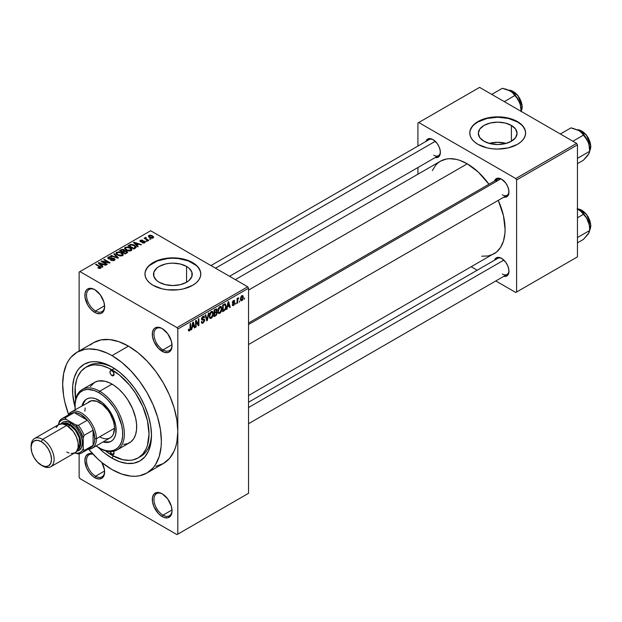 <?xml version="1.0" encoding="UTF-8"?>
<svg xmlns="http://www.w3.org/2000/svg" width="622" height="622" viewBox="0 0 622 622"><rect width="100%" height="100%" fill="white"/><g stroke="black" fill="none" stroke-linecap="round" stroke-linejoin="round"><path stroke-width="0.93" d="M162.599 328.82A12.79 7.386 -120 0 0 153.961 334.496A12.79 7.386 -120 0 0 163.003 349.929L162.179 351.352A13.956 8.055 60 0 1 152.312 334.263A13.956 8.055 60 0 1 162.179 328.564L158.4 327.25L155.205 327.872L153.976 328.89L152.499 332.148L152.499 336.595L153.976 341.556L158.4 348.304L164.107 352.246L167.66 352.596L169.161 352.044L171.299 349.58L172.045 345.653L171.299 340.864L167.66 333.649L162.179 328.564A13.956 8.055 60 0 1 172.045 345.653A13.956 8.055 60 0 1 162.179 351.352L163.003 349.929A12.79 7.386 60 0 1 154.645 338.656A12.79 7.386 60 0 1 156.604 328.408A12.79 7.386 60 0 1 162.599 328.82M162.599 494.039A12.79 7.386 -120 0 0 153.961 499.715A12.79 7.386 -120 0 0 163.003 515.148L162.179 516.579A13.956 8.055 60 0 1 152.312 499.482A13.956 8.055 60 0 1 162.179 493.782L160.251 492.896L156.697 492.538L153.976 494.117L152.499 497.367L152.499 501.814L153.976 506.774L158.4 513.531L162.179 516.579L164.107 517.465L167.66 517.823L170.381 516.252L171.299 514.806L172.045 510.88L171.299 506.083L167.66 498.875L162.179 493.782A13.956 8.055 60 0 1 162.179 493.79A13.956 8.055 60 0 1 172.045 510.88A13.956 8.055 60 0 1 162.179 516.579L163.003 515.148A12.79 7.386 60 0 1 154.645 503.882A12.79 7.386 60 0 1 156.604 493.627A12.79 7.386 60 0 1 162.599 494.039M104.605 471.453A12.79 7.386 60 0 1 101.969 476.856A12.79 7.386 60 0 1 95.57 476.219L104.582 471.017L95.57 476.219A12.79 7.386 60 0 1 87.212 464.945A12.79 7.386 60 0 1 89.171 454.698A12.79 7.386 60 0 1 93.106 454.301A12.79 7.386 -120 0 0 86.614 462.037A12.79 7.386 -120 0 0 95.57 476.219L94.746 477.642A13.956 8.055 60 0 1 84.934 461.734A13.956 8.055 60 0 1 92.764 453.943M95.166 289.883A12.79 7.386 -120 0 0 86.528 295.567A12.79 7.386 -120 0 0 95.57 311L94.746 312.423A13.956 8.055 60 0 1 84.88 295.333A13.956 8.055 60 0 1 94.746 289.634L90.975 288.32L87.772 288.942L86.544 289.961L85.066 293.219L85.066 297.666L87.772 305.06L90.975 309.375L94.746 312.423L96.674 313.317L100.228 313.667L101.728 313.115L103.866 310.65L104.613 306.724L103.866 301.934L100.228 294.719L94.746 289.634A13.956 8.055 60 0 1 104.613 306.724A13.956 8.055 60 0 1 94.746 312.423L95.57 311A12.79 7.386 60 0 1 87.212 299.726A12.79 7.386 60 0 1 89.171 289.479A12.79 7.386 60 0 1 95.166 289.883M506.145 143.402A19.375 11.188 0 0 0 489.234 143.402L497.693 142.282L506.145 143.402M511.393 125.434L511.393 141.248L505.103 143.674L497.693 144.529L490.276 143.674L483.994 141.248A19.375 11.188 180 0 1 478.318 133.341A19.375 11.188 180 0 1 490.276 123.008A19.375 11.188 180 0 1 511.393 125.434L515.591 129.057L517.069 133.341L515.591 137.618L511.393 141.248L511.393 125.434A19.375 11.188 180 0 1 517.069 133.341A19.375 11.188 180 0 1 505.103 143.674A19.375 11.188 180 0 1 483.994 141.248L479.787 137.618L478.318 133.341L479.787 129.057L483.994 125.434L490.276 123.008L497.693 122.153L505.103 123.008L511.393 125.434M525.598 133.155A27.912 16.118 0 0 0 517.426 121.943L517.426 121.57A27.912 16.118 180 0 1 525.598 132.96A27.912 16.118 180 0 1 508.368 147.849A27.912 16.118 180 0 1 477.953 144.358L487.01 147.849L492.243 148.767L497.693 149.078L508.368 147.849L517.426 144.358L520.894 141.917L523.475 139.126L525.061 136.101L525.598 132.96L525.061 129.819L523.475 126.795L520.894 124.011L517.426 121.57L508.368 118.071L497.693 116.85L487.01 118.071L477.953 121.57L474.485 124.011L471.904 126.795L470.318 129.819L469.781 132.96L470.318 136.101L471.904 139.126L474.485 141.917L477.953 144.358A27.912 16.118 180 0 1 469.781 132.96A27.912 16.118 180 0 1 487.01 118.071A27.912 16.118 180 0 1 517.426 121.57L517.426 121.943A27.912 16.118 0 0 0 487.158 118.421A27.912 16.118 0 0 0 469.781 133.155M159.17 282.256A19.375 11.188 180 0 1 153.494 274.349A19.375 11.188 180 0 1 165.452 264.008A19.375 11.188 180 0 1 186.569 266.434L186.569 282.256L180.287 284.682L172.869 285.529L165.452 284.682L159.17 282.256L156.76 280.561L153.867 276.526L153.867 272.164L156.76 268.129L159.17 266.434L165.452 264.008L169.091 263.378L172.869 263.16L180.287 264.008L186.569 266.434L188.979 268.129L191.871 272.164L191.871 276.526L188.979 280.561L186.569 282.256L186.569 266.434A19.375 11.188 180 0 1 192.245 274.349A19.375 11.188 180 0 1 180.287 284.682A19.375 11.188 180 0 1 159.17 282.256M200.782 274.154A27.912 16.118 0 0 0 192.602 262.95L192.602 262.57A27.912 16.118 180 0 1 200.782 273.968A27.912 16.118 180 0 1 183.552 288.857A27.912 16.118 180 0 1 153.136 285.358L162.186 288.857L167.427 289.774L178.312 289.774L183.552 288.857L192.602 285.358L196.078 282.917L198.659 280.133L200.245 277.109L200.782 273.968L200.245 270.819L198.659 267.802L196.078 265.011L192.602 262.57L183.552 259.079L172.869 257.85L162.186 259.079L153.136 262.57L149.661 265.011L147.08 267.802L145.494 270.819L144.957 273.968L145.494 277.109L147.08 280.133L149.661 282.917L153.136 285.358A27.912 16.118 180 0 1 144.957 273.968A27.912 16.118 180 0 1 162.186 259.079A27.912 16.118 180 0 1 192.602 262.57L192.602 262.95A27.912 16.118 0 0 0 162.342 259.421A27.912 16.118 0 0 0 144.957 274.154M248.528 323.043L497.724 179.167A9.307 5.373 60 0 1 501.977 179.416A9.307 5.373 -120 0 0 496.006 181.647M494.506 181.025A10.465 6.041 60 0 1 501.557 179.159L497.444 178.219L495.4 179.4L494.506 181.025M425.922 141.435A10.465 6.041 60 0 1 432.974 139.561L428.861 138.628L426.816 139.802L425.922 141.435M494.506 260.221A10.465 6.041 60 0 1 501.557 258.348L497.444 257.415L495.4 258.596L494.506 260.221M104.582 305.791L95.57 311L104.582 305.791M172.014 509.947L163.003 515.148L172.014 509.947M172.014 344.728L163.003 349.929L172.014 344.728M75.643 399.448A52.334 30.214 60 0 1 85.852 367.275L88.316 365.853A52.334 30.214 60 0 1 113.274 367.765A52.334 30.214 -120 0 0 87.111 366.615M112.014 367.019L119.719 372.345L127.121 379.21L133.948 387.366L139.927 396.486L144.84 406.228L148.487 416.211L150.734 426.062L151.488 435.392L150.734 443.844L148.487 451.098L144.84 456.867L139.927 460.941L133.948 463.157L127.121 463.429L119.719 461.749L112.014 458.181A55.824 32.227 60 0 1 98.26 447.381L104.317 452.855L112.014 458.181L113.258 456.027L112.014 458.181A55.824 32.227 60 0 0 151.488 435.392A55.824 32.227 60 0 0 112.014 367.019L112.014 367.019A55.824 32.227 60 0 0 75.021 407.122L72.735 394.387L72.735 385.453L74.243 377.562L77.206 371.015L79.196 368.333L84.11 364.259L90.089 362.043L93.409 361.662L96.915 361.771L104.317 363.45L112.014 367.019M155.873 466.306L163.353 463.53A69.781 40.282 -120 0 0 177.806 431.59A69.781 40.282 -120 0 0 128.466 346.135L112.014 355.628A69.781 40.282 60 0 1 157.599 417.113A69.781 40.282 60 0 1 146.909 473.031A69.781 40.282 60 0 1 112.014 469.571A69.781 40.282 60 0 1 88.635 449.263L97.693 458.849L102.389 462.923L112.014 469.571L121.64 474.034L130.9 476.141L135.277 476.273L139.429 475.799L146.909 473.031L153.043 467.938L155.531 464.58L159.232 456.4L161.121 446.534L161.355 441.084L160.406 429.421L157.599 417.113L153.043 404.634L146.909 392.459L139.429 381.053L130.9 370.868L121.64 362.276L112.014 355.628L128.466 346.135L118.841 341.672L109.581 339.565L101.052 339.907L93.572 342.675L90.322 344.938M235.326 279.636L440.516 161.168A53.492 30.882 -120 0 1 467.262 163.819L478.248 172.045L488.954 184.236A53.492 30.882 -120 0 0 467.262 163.819L248.528 290.109L467.262 163.819L459.883 160.398L456.284 159.364L449.434 158.68L446.246 159.045L440.516 161.168L438.02 162.91L435.812 165.071L432.313 170.607M481.739 256.21L488.278 255.953L494.008 253.83A53.492 30.882 -120 0 0 498.253 200.346L503.462 215.717L505.087 229.339L504.908 233.514L503.462 241.079L500.624 247.354L496.504 252.089L248.528 395.561M248.528 402.24L497.724 258.363A9.307 5.373 60 0 1 501.977 258.604M210.936 265.555L429.141 139.577A9.307 5.373 60 0 1 433.394 139.818M146.909 473.031L163.353 463.53L169.487 458.445L174.051 451.222L175.676 446.899L176.858 442.156L177.806 431.59L177.806 534.142L248.528 493.308L248.528 288.211L177.806 329.038L177.806 534.142L248.528 493.308L176.982 534.617L79.943 478.598L79.126 477.167L79.126 453.835L79.126 477.167L79.943 478.598L176.982 534.617L248.528 493.308L248.528 288.211L247.704 286.789L176.982 327.615L79.943 271.596L150.664 230.762L247.704 286.789L248.528 288.211L177.806 329.038L177.806 431.59L176.858 419.928L174.051 407.62L169.487 395.141L163.353 382.958L155.873 371.559L147.344 361.366L138.092 352.783L128.466 346.135A69.781 40.282 -120 0 0 93.572 342.675L77.128 352.169A69.781 40.282 60 0 1 112.014 355.628L107.178 353.109L97.693 349.813L88.759 348.926L84.608 349.401L77.128 352.169L70.994 357.261L68.506 360.62L66.43 364.476L63.623 373.55L62.674 384.116L63.623 395.779L64.805 401.882L68.568 414.516A69.781 40.282 60 0 1 77.128 352.169M239.703 300.9L239.182 302.152L239.703 300.9M237.612 300.55L237.612 303.054L237.083 303.357L237.083 298.521L237.612 298.226L237.612 298.995L238.731 297.751L237.612 300.55L238.731 297.751L237.612 298.995L237.612 298.226L237.083 298.521L237.083 303.357L237.612 303.054L237.083 302.751L237.612 303.054L237.612 300.55L237.083 300.247L237.612 300.55M236.111 302.968L235.59 304.22L236.111 302.968M234.766 303.225L234.012 305.114L232.581 305.596L232.224 304.694L232.752 304.306L233.382 304.881L234.237 303.808L234.082 303.272L232.395 303.085L233.017 300.869L234.494 300.527L234.696 301.203L234.167 301.592L233.499 301.196L232.822 302.175L234.463 302.37L234.766 303.225L234.463 302.37L232.822 302.175L233.499 301.196L234.167 301.592L234.696 301.203L234.354 300.395L233.483 300.519L232.301 302.58L234.245 303.645L233.538 304.803L232.752 304.306L232.224 304.694L232.651 305.643L233.507 305.511L232.239 304.78L233.507 305.511L234.766 303.225L233.421 302.447L234.766 303.225M227.473 306.926L227.022 309.173L226.47 309.484L228.064 301.919L228.616 301.608L230.28 307.284L229.736 307.602L229.285 305.876L227.473 306.926L229.285 305.876L229.736 307.602L230.28 307.284L228.616 301.608L228.064 301.919L226.47 309.484L227.022 309.173L226.587 308.924L227.022 309.173L227.473 306.926L227.061 306.685L227.473 306.926M218.392 313.2L219.893 313.371L217.972 312.267L219.893 313.371L218.672 313.457L217.988 312.33L218.415 308.38L219.768 306.63L221.238 306.545L221.906 308.52L221.463 311.319L219.893 313.371L221.393 311.49L221.914 308.807L221.09 306.444L219.893 306.553L217.871 311.218L218.711 313.48M209.793 318.161L211.293 318.332L209.381 317.228L211.293 318.332L210.073 318.417L209.396 317.298L209.816 313.34L211.169 311.591L212.638 311.505L213.307 313.48L212.864 316.279L211.293 318.332L212.794 316.458L213.315 313.768L212.499 311.404L211.301 311.513L209.28 316.178L210.112 318.448M189.5 330.142L188.87 329.124L188.342 329.512L188.653 330.935L189.477 330.935L188.404 330.313L189.477 330.935L188.653 330.935L188.342 329.512L188.87 329.124L189.228 330.212L189.982 329.559L190.138 323.813L190.659 323.518L190.48 329.59L189.477 330.935L190.659 328.027L190.659 323.518L190.138 323.813L190.068 329.318L189.5 330.142L188.349 329.722M192.182 327.296L191.731 329.543L191.187 329.862L192.781 322.297L193.325 321.978L194.997 327.662L194.453 327.973L193.994 326.255L192.182 327.296L193.994 326.255L194.453 327.973L194.997 327.662L193.325 321.978L192.781 322.297L191.187 329.862L191.731 329.543L191.304 329.295L191.731 329.543L192.182 327.296L191.778 327.055L192.182 327.296M196.117 321.691L196.117 327.009L195.596 327.312L195.596 320.664L196.155 320.346L198.364 324.396L198.364 319.07L198.885 318.767L198.885 325.415L198.325 325.741L196.117 321.691L198.325 325.741L198.885 325.415L198.885 318.767L198.364 319.07L198.364 324.396L196.155 320.346L195.596 320.664L195.596 327.312L196.117 327.009L195.596 326.705L196.117 327.009L196.117 321.691L195.596 321.387L196.117 321.691M203.005 317.08L204.047 317.772L204.568 317.383L202.85 316.396L204.568 317.383L204.078 316.163L202.99 316.31L201.505 318.993L201.917 320.019L202.889 320.019L201.512 319.218L204.195 320.524L203.13 322.274L202.251 322.375L201.878 321.442L201.349 321.831L201.901 323.23L203.083 323.075L204.716 320.206L203.06 319.249L204.716 320.206L204.607 321.014L202.904 323.176L202.057 323.3L201.458 322.608L201.878 321.442L202.212 322.344L202.873 322.39L204.156 320.89L203.954 319.926L202.096 320.089L201.59 319.591L201.715 317.85L202.686 316.512L203.915 316.093L204.568 317.383L204.047 317.772L203.775 316.995L202.912 317.134L202.111 319.187L204.273 319.148L204.716 320.206L203.923 319.086L202.189 319.296L203.005 317.08L203.728 316.963L202.803 316.427M208.93 312.967L207.282 320.563L206.768 320.859L205.221 315.113L205.765 314.794L206.994 319.957L208.378 313.286L208.93 312.967L208.378 313.286L206.994 319.957L205.765 314.794L205.221 315.113L206.768 320.859L207.282 320.563L206.582 320.159L207.282 320.563L208.93 312.967M217.272 312.843L216.495 315.082L214.061 316.652L214.061 310.005L216.744 308.901L217.117 310.114L216.557 311.63L217.272 312.843L216.557 311.63L217.125 309.904L216.697 308.877L214.061 310.005L214.061 316.652L215.678 315.719L215.01 315.331L215.678 315.719L217.272 312.843L215.601 311.879L217.272 312.843M226.175 306.304L225.358 309.709L222.66 311.692L222.66 305.044L225.296 303.863L226.175 306.304L224.954 303.839L222.66 305.044L222.66 311.692L224.192 310.806L223.516 310.417L224.192 310.806L226.175 306.304L225.623 305.985L226.175 306.304M243.365 297.269L242.611 300.014L240.947 300.698L240.465 298.568L241.219 296.29L242.86 295.613L243.365 297.269L242.798 295.574L241.911 295.652L240.45 299.003L241.025 300.745L241.911 300.659L240.52 299.858L241.911 300.659L243.365 297.269L242.79 296.935L243.365 297.269M244.64 298.047L244.112 299.299L244.64 298.047M79.126 272.071L79.126 351.018L79.126 272.071L79.943 271.596L176.982 327.615L177.806 329.038L176.982 327.615L247.704 286.789L150.664 230.762L79.126 272.071M150.889 239.182L149.544 239.003L150.889 239.182M147.305 241.25L145.96 241.079L147.305 241.25M138.208 246.499L136.941 245.247L138.753 244.205L140.922 244.936L141.474 244.617L134.049 242.261L133.497 242.572L137.656 246.817L138.208 246.499L136.941 245.247L138.753 244.205L140.922 244.936L141.474 244.617L134.049 242.261L133.497 242.572L137.656 246.817L138.208 246.499M128.746 251.008L131.545 250.371L131.825 249.469L131.188 248.473L127.875 246.926L124.828 247.579L124.61 248.59L125.333 249.531L128.746 251.008L131.156 250.658L131.771 249.29L130.223 247.789L125.255 247.245L124.555 248.232L126.258 250.161L128.746 251.008M120.155 255.969L122.954 255.331L123.179 254.25L122.379 253.255L118.888 251.84L116.228 252.54L116.011 253.551L116.734 254.491L120.155 255.969L122.557 255.626L123.179 254.25L121.632 252.757L116.656 252.213L115.956 253.193L117.659 255.129L120.155 255.969M113.795 258.768L113.725 260.634L113.725 259.949L111.12 259.895L111.12 260.462L111.12 259.895L110.669 260.245L114.347 260.361L115.031 259.677L114.611 258.659L112.73 258.06L109.145 258.573L108.57 258.021L109.037 257.384L111.641 257.088L110.016 256.622L108.205 257.096L107.769 258.146L109.876 259.172L113.678 258.698L114.23 259.366L113.725 259.949L110.669 260.245L113.499 260.696L115.07 259.452L114.308 258.457L108.982 258.488L109.037 257.384L111.641 257.088L108.345 257.01L107.699 257.842L108.438 258.775L113.795 258.768L114.23 260.424M102.925 266.877L101.658 265.617L103.462 264.575L105.639 265.306L106.183 264.988L98.758 262.632L98.206 262.95L102.373 267.188L102.925 266.877L101.658 265.617L103.462 264.575L105.639 265.306L106.183 264.988L98.758 262.632L98.206 262.95L102.373 267.188L102.925 266.877M100.741 268.222L100.002 266.426L100.002 267.056L100.002 266.426L96.091 264.171L96.091 264.77L96.091 264.171L95.57 264.474L100.22 267.242L100.088 268.447L100.088 267.818L98.26 267.491L98.26 268.074L98.26 267.491L97.817 267.841L100.476 268.346L101.075 267.258L96.091 264.171L95.57 264.474L100.274 267.312L99.878 267.903L98.26 267.491L97.996 267.942L99.512 268.455L101.199 267.615M107.311 264.342L102.7 261.683L109.511 263.067L110.071 262.748L104.317 259.421L103.796 259.724L108.407 262.391L101.588 260.999L101.028 261.318L106.782 264.645L107.311 264.342L102.7 261.683L109.511 263.067L110.071 262.748L104.317 259.421L103.796 259.724L108.407 262.391L101.588 260.999L101.028 261.318L106.782 264.645L107.311 264.342M118.475 257.897L114.362 253.62L113.81 253.939L117.511 257.671L111.198 255.448L110.654 255.766L117.962 258.192L118.475 257.897L114.362 253.62L113.81 253.939L117.511 257.671L111.198 255.448L110.654 255.766L117.962 258.192L118.475 257.897M124.649 250.752L124.003 249.725L124.003 251.591L124.003 249.725L121.119 249.717L121.119 250.495L121.119 249.717L119.494 250.658L125.247 253.986L127.541 252.493L126.771 251.148L124.649 250.752L124.167 249.826L122.557 249.336L119.494 250.658L125.247 253.986L127.634 252.19L126.771 251.148L124.672 250.58M135.378 248.131L136.117 247.447L136.016 246.654L133.085 244.671L130.62 244.399L128.093 245.698L133.847 249.018L136.179 247.183L134.453 245.309L130.488 244.43L128.093 245.698L133.847 249.018L135.378 248.131M144.77 242.798L145.26 241.826L144.141 241.048L140.759 241.25L142.547 240.185L140.953 240.084L139.903 240.807L141 241.911L144.257 241.655L144.117 242.479L142.143 242.759L143.962 243.085L145.323 242.098L144.677 241.289L140.86 241.328L141.023 240.644L142.819 240.302L140.409 240.31L139.872 240.971L140.424 241.678L143.744 241.507L144.257 241.655L144.203 242.432L142.143 242.759L144.77 242.798M148.798 240.387L145.867 238.584L146.333 237.837L145.882 237.41L145.05 237.651L145.276 238.358L144.086 238.273L148.277 240.691L148.798 240.387L145.867 238.584L145.882 237.41L145.159 237.565L145.276 238.358L144.086 238.273L148.277 240.691L148.798 240.387M153.167 237.946L153.587 236.827L151.644 235.45L149.715 235.17L148.347 235.963L149.366 237.433L152.017 238.242L153.696 237.215L152.421 235.831L148.837 235.443L148.316 236.173L149.544 237.542L153.167 237.946M151.473 433.931A52.334 30.214 60 0 1 140.65 456.494A52.334 30.214 60 0 1 139.39 457.162A52.334 30.214 -120 0 0 151.473 433.931M417.922 122.993L417.922 146.053L417.922 122.993L479.601 87.383L576.633 143.402L515.778 178.537L418.746 122.518L515.778 178.537L516.602 179.96L516.602 292.013L577.457 256.878L577.457 144.833L516.602 179.96L516.602 292.013L515.778 292.488L495.812 280.957L515.778 292.488L577.457 256.878L515.778 292.488L577.457 256.878L577.457 144.833L576.633 143.402L577.457 144.833L516.602 179.96L515.778 178.537L576.633 143.402L479.601 87.383L417.922 122.993M417.922 167.536L417.922 174.214L417.922 167.536M477.206 270.212L471.422 266.869L477.206 270.212M503.812 276.339L505.67 276.37L507.707 275.196L508.812 272.755L508.812 269.419L507.707 265.703L505.67 262.165L501.557 258.348A10.465 6.041 60 0 1 508.959 271.169A10.465 6.041 60 0 1 503.812 276.339M435.229 157.545L437.087 157.584L439.124 156.41L440.228 153.961L440.228 150.633L439.124 146.909L437.087 143.371L432.974 139.561A10.465 6.041 60 0 1 440.376 152.382A10.465 6.041 60 0 1 435.229 157.545M503.812 197.143L505.67 197.182L507.707 196L508.812 193.559L508.812 190.223L507.707 186.507L505.67 182.969L501.557 179.159A10.465 6.041 60 0 1 508.959 191.973A10.465 6.041 60 0 1 503.812 197.143M508.944 191.475A9.307 5.373 60 0 1 507.031 195.285A9.307 5.373 60 0 1 502.374 194.826A9.307 5.373 -120 0 0 508.944 191.483M440.36 151.885A9.307 5.373 60 0 1 438.448 155.687A9.307 5.373 60 0 1 433.798 155.228A9.307 5.373 -120 0 0 440.36 151.885M508.944 270.671A9.307 5.373 60 0 1 507.031 274.473A9.307 5.373 60 0 1 502.374 274.014A9.307 5.373 -120 0 0 508.944 270.671M92.826 453.967L90.975 453.539L87.772 454.161L85.634 456.626L84.88 460.552L86.544 467.845L89.265 472.557L92.826 476.312L94.746 477.642L98.525 478.956L101.728 478.334L103.866 475.877L104.426 474.057L104.426 469.618L101.728 462.224M172.037 345.163A12.79 7.386 60 0 1 169.402 350.567A12.79 7.386 60 0 1 163.003 349.929A12.79 7.386 -120 0 0 172.037 345.163M172.037 510.39A12.79 7.386 60 0 1 169.402 515.786A12.79 7.386 60 0 1 163.003 515.148A12.79 7.386 -120 0 0 172.037 510.39M104.605 306.234A12.79 7.386 60 0 1 101.969 311.63A12.79 7.386 60 0 1 95.57 311A12.79 7.386 -120 0 0 104.605 306.234M200.245 271.2L198.659 268.183M196.078 265.392L188.373 260.945L178.312 258.542L172.869 258.231L167.427 258.542L157.366 260.945L149.661 265.392M147.08 268.183L145.494 271.2M525.061 130.2L523.475 127.176M520.894 124.384L517.426 121.943L508.368 118.452L497.693 117.224L487.01 118.452L477.953 121.943L474.485 124.384M471.904 127.176L470.318 130.2M100.22 267.242L100.088 267.818M98.758 263.51L98.758 262.632L98.758 263.51M101.658 266.457L101.658 265.617L101.658 266.457M101.161 265.127L99.971 263.883L99.971 264.747L99.971 263.883L99.123 263.114L99.123 263.876L99.123 263.114L102.614 264.288L102.614 265.065L102.614 264.288L101.161 265.127L101.161 265.952L101.161 265.127L99.123 263.114L102.614 264.288L101.161 265.127M101.588 261.644L101.588 260.999L101.588 261.644M108.407 262.842L108.407 262.391L108.407 262.842M104.317 260.027L104.317 259.421L104.317 260.027M102.7 262.29L102.7 261.683L102.7 262.29M108.345 258.729L108.345 257.01L108.345 258.729M108.982 258.488L109.037 257.384M109.729 259.164L109.729 258.729L109.729 259.164M110.941 259.024L110.941 258.48L110.941 259.024M112.147 258.674L112.147 258.122L112.147 258.674M114.308 260.385L114.308 258.457L114.308 260.385M111.198 255.945L111.198 255.448L111.198 255.945M116.4 257.671L116.4 257.267L116.4 257.671M114.362 254.499L114.362 253.62L114.362 254.499M116.656 254.429L116.656 252.213L116.656 254.429M121.632 253.395L121.632 252.757L121.632 253.395M123.179 255.012L123.179 254.25L123.179 255.012M123.249 254.647L123.179 254.25M118.196 254.833L116.804 253.341L117.333 252.594L119.564 252.423L121.088 253.045L122.394 254.499L121.881 255.899L121.881 255.238L118.196 254.833L118.196 255.401L116.804 253.317L118.102 252.345L120.746 252.866L122.386 254.382L120.971 255.51L118.196 254.833M126.771 253.1L126.771 251.148L126.771 253.1L126.764 252.05L126.212 253.426L126.212 252.649L125.1 253.294L123.078 252.128L123.078 252.734L123.078 252.128L124.112 251.529L126.258 251.459L126.678 252.299L125.1 253.294L125.1 253.9L125.1 253.294L123.078 252.128L125.154 251.179L126.515 251.63L126.678 252.299M122.41 251.739L120.691 250.744L120.691 251.35L121.601 250.223L123.576 250.083L123.887 251.661L123.887 250.822L123.389 251.949L123.389 251.171L122.41 252.345L122.41 251.739L120.691 250.744L122.402 249.857L123.576 250.083L123.887 250.822L122.41 251.739M123.576 250.083L123.887 250.822M125.255 249.461L125.255 247.245L125.255 249.461M130.223 248.435L130.223 247.789L130.223 248.435M131.771 250.044L131.771 249.29L131.771 250.044M131.848 249.686L131.771 249.29M126.795 249.865L125.403 248.38L125.932 247.634L128.163 247.463L129.687 248.085L130.993 249.531L130.48 250.938L130.48 250.269L126.795 249.865L126.795 250.441L125.403 248.349L126.701 247.377L129.345 247.898L130.985 249.414L129.57 250.549L126.795 249.865M129.555 245.628L129.555 244.85L129.555 245.628M130.488 245.099L130.488 244.43L130.488 245.099M134.453 245.947L134.453 245.309L134.453 245.947M135.114 246.537L134.64 248.559L134.64 247.781L133.699 248.326L129.283 245.783L131.475 244.843L134.585 246.048L135.114 246.537L133.699 248.932L133.699 248.326L129.283 245.783L129.283 246.39L129.283 245.783L131.071 244.881L133.917 245.604L135.114 246.537L135.324 248.162M134.049 243.14L134.049 242.261L134.049 243.14M136.941 246.087L136.941 245.247L136.941 246.087M136.443 244.757L135.254 243.505L135.254 244.368L135.254 243.505L134.406 242.743L134.406 243.505L134.406 242.743L137.897 243.917L137.897 244.695L137.897 243.917L136.443 244.757L136.443 245.581L136.443 244.757L134.406 242.743L137.897 243.917L136.443 244.757M142.594 242.938L142.594 242.417L142.594 242.938M144.203 243.031L144.203 242.432L144.203 243.031M144.257 241.655L144.203 242.432M140.409 241.67L140.409 240.31L140.409 241.67M140.86 241.328L141.023 240.644M141.373 241.966L141.373 241.429L141.373 241.966M142.213 241.88L142.213 241.227L142.213 241.88M144.677 242.852L144.677 241.289L144.677 242.852M146.481 241.383L146.481 240.776L146.481 241.383M144.615 238.576L144.615 237.969L144.615 238.576M145.276 238.957L145.276 238.358L145.276 238.957M145.159 237.565L145.276 238.358M146.333 237.837L145.882 237.41L145.882 238.016L146.333 237.837M145.867 238.584L145.882 238.016M146.629 239.742L146.629 239.136L146.629 239.742M150.065 239.307L150.065 238.7L150.065 239.307M148.837 237.052L148.837 235.443L148.837 237.052M152.421 236.477L152.421 235.831L152.421 236.477M150.065 237.239L149.42 235.8L151.939 236.158L152.584 237.596L152.584 238.172L152.584 237.596L150.065 237.239L150.065 237.814L149.132 236.267L150.058 235.621L151.939 236.158L152.872 237.223L151.947 237.775L150.065 237.239M149.132 236.22L149.42 235.8M152.872 238.086L152.872 237.184L152.584 237.596M190.138 327.724L190.659 328.027L190.138 327.724M188.653 330.935L189.477 330.935M194.251 327.226L194.997 327.662L194.251 327.226M193.325 325.866L193.994 326.255L193.325 325.866M192.361 326.418L192.851 324.202L192.423 323.953L192.851 324.202L193.092 322.802L192.719 322.585L193.823 325.578L191.957 326.185L193.823 325.578L193.092 322.802L192.361 326.418M197.244 323.751L198.364 324.396L197.244 323.751M197.812 324.793L198.885 325.415L197.812 324.793M203.083 323.075L201.365 322.079L203.083 323.075M202.865 319.304L204.195 320.524M201.551 318.441L202.026 318.713L201.551 318.441M201.505 318.899L202.189 319.296M204.319 319.172L203.923 319.086M206.185 318.674L206.792 319.024L206.185 318.674M206.442 319.63L206.994 319.957L206.442 319.63M212.755 313.449L213.315 313.768L212.755 313.449M212.382 316.217L212.794 316.458L212.382 316.217M209.801 315.89L211.301 312.291L210.726 311.956L212.568 312.672L212.794 314.048L211.293 317.562L210.407 317.632L209.295 315.595L210.454 317.663L212.009 316.886L212.778 314.499L212.234 312.244L210.563 312.983L209.801 315.89M211.146 311.614L212.568 312.672M215.678 309.072L217.125 309.904L215.678 309.072M215.492 309.181L216.37 309.686L214.582 310.479L214.582 312.469L214.582 310.479L214.061 310.176L215.492 309.958L214.823 309.569L216.604 310.316L216.114 311.521L214.582 312.469L214.061 312.166L214.582 312.469L215.982 311.63L216.58 310.619L216.37 309.686L216.604 310.316M214.582 315.572L214.582 313.239L214.061 312.944L215.616 312.648L214.948 312.26L216.751 313.154L216.238 314.538L214.582 315.572L214.061 315.268L214.582 315.572L216.472 314.219L216.448 312.415L214.582 313.239L214.582 315.572M216.479 312.431L216.751 313.154M221.354 308.481L221.914 308.807L221.354 308.481M220.981 311.257L221.393 311.49L220.981 311.257M218.4 310.922L219.9 307.322L219.325 306.996L221.168 307.711L221.385 309.087L219.885 312.594L219.006 312.672L217.894 310.635L219.053 312.695L220.608 311.917L221.378 309.531L220.833 307.284L219.162 308.014L218.4 310.922M219.737 306.646L221.168 307.711M225.428 303.925L224.954 303.839M224.853 304.687L223.181 305.519L223.181 310.611L225.358 308.613L225.592 305.697L224.853 304.687L225.646 306.592L225.436 308.341L224.122 310.067L222.66 310.308L223.181 310.611L223.181 305.519L222.66 305.215L224.107 304.982L223.438 304.593L224.853 304.687L224.068 304.228L225.11 304.749L224.138 304.189M229.541 306.856L230.28 307.284L229.541 306.856M228.608 305.488L229.285 305.876L228.608 305.488M227.644 306.047L228.134 303.831L227.714 303.583L228.134 303.831L228.375 302.432L228.002 302.214L229.106 305.208L227.248 305.814L229.106 305.208L228.375 302.432L227.644 306.047M233.538 304.803L232.752 304.306M232.325 302.253L234.113 303.287L232.325 302.253M232.301 302.58L232.605 303.334L233.592 303.311L232.301 302.564M233.499 300.512L234.696 301.203L233.499 300.512M233.499 301.196L234.167 301.592M232.395 301.927L232.822 302.175L232.395 301.927M237.083 298.692L237.612 298.995L237.083 298.692M237.915 298.14L238.584 298.521L237.915 298.14M237.791 298.42L238.203 298.653L237.791 298.42M237.083 299.151L237.705 299.509L237.083 299.151M241.896 296.352L240.978 298.397L241.67 300.061L242.673 298.855L242.673 296.562L241.896 296.352L242.844 297.619L241.919 299.959L240.473 298.404L240.971 298.692L241.896 296.352L241.398 296.064L242.448 296.313M241.919 299.959L240.465 299.485M101.891 462.519A13.956 8.055 60 0 1 104.613 471.95A13.956 8.055 60 0 1 94.746 477.642L95.57 476.219A12.79 7.386 -120 0 0 104.605 471.46M113.538 451.292A2.908 1.679 60 0 1 113.468 454.526L112.014 454.379L114.075 453.197L113.468 454.526A2.908 1.679 60 0 1 112.014 454.379L110.001 451.308M112.014 375.571L114.075 374.382L113.468 375.711A2.908 1.679 60 0 1 112.014 375.571L110.56 374.032L109.962 372.01L110.56 370.673L112.014 370.821A2.908 1.679 60 0 1 113.919 373.379A2.908 1.679 60 0 1 113.468 375.711L112.014 375.571A2.908 1.679 60 0 1 110.117 373.006A2.908 1.679 60 0 1 110.56 370.673A2.908 1.679 60 0 1 112.014 370.821L113.468 372.353L114.075 374.382L112.014 375.571M103.858 441.48A24.421 14.104 -120 0 0 111.478 441.099M98.859 400.257A24.421 14.104 60 0 1 114.813 421.778A24.421 14.104 60 0 1 111.074 441.348A24.421 14.104 60 0 1 103.034 441.954L108.453 442.312L111.074 441.348L113.22 439.567L114.813 437.041L115.801 433.868L115.801 426.086L113.22 417.409L108.453 409.152L102.226 402.582L95.493 398.694L92.25 397.956L89.265 398.08L86.652 399.044A24.421 14.104 60 0 1 98.859 400.257M75.013 405.956A34.886 20.145 60 0 1 82.236 389.504A34.886 20.145 60 0 1 99.683 391.238A34.886 20.145 60 0 1 122.472 421.98A34.886 20.145 60 0 1 117.123 449.939A34.886 20.145 60 0 1 99.683 448.205L98.859 447.731A33.728 19.469 60 0 1 96.107 445.958L101.199 448.952L105.779 450.546L110.102 450.973L113.989 450.219L117.294 448.306L119.89 445.321L121.679 441.363L122.596 436.597L122.596 431.202L121.679 425.378L117.294 413.373L113.989 407.643L107.987 400.024L103.509 395.872L98.859 392.661L99.683 391.238A34.886 20.145 -120 0 0 75.013 405.482L75.013 406.43A33.728 19.469 60 0 1 98.859 392.661L94.21 390.499L87.616 389.419L83.729 390.173L80.425 392.085L77.828 395.071L76.039 399.029L75.13 403.795L75.169 409.704A33.728 19.469 60 0 1 75.013 406.43M117.123 449.939L129.462 442.817A34.886 20.145 -120 0 0 134.811 414.858A34.886 20.145 -120 0 0 112.014 384.116L99.683 391.238L112.014 384.116A34.886 20.145 -120 0 0 94.575 382.382L98.315 380.998L104.854 381.208L109.596 382.857L114.432 385.648L119.175 389.473L123.646 394.192L127.665 399.612L132.533 408.615L135.627 417.961L136.568 423.979L136.568 429.569L135.627 434.498L133.777 438.588L131.087 441.682L127.665 443.657L123.646 444.435M104.799 450.344L112.014 455.327L122.759 459.689L129.462 460.358L132.579 460L138.185 457.924L142.788 454.107L146.209 448.687L147.43 445.445L149.023 433.962L147.43 420.643L142.788 406.625L135.495 393.12L129.462 384.987L119.237 374.856L108.391 367.983L101.277 365.511L94.575 364.842L91.457 365.2L85.852 367.275A52.334 30.214 60 0 1 112.014 369.872L114.409 368.488L112.014 369.872A52.334 30.214 60 0 1 146.209 415.986A52.334 30.214 60 0 1 138.185 457.924A52.334 30.214 60 0 1 112.014 455.327A52.334 30.214 60 0 1 105.219 450.678M87.375 403.118L89.218 401.594A20.93 12.082 60 0 1 99.683 402.628A20.93 12.082 60 0 1 113.36 421.078A20.93 12.082 60 0 1 110.148 437.849A20.93 12.082 60 0 1 99.683 436.815M85.852 367.275L81.249 371.093L77.828 376.512L76.607 379.754L75.192 387.148L75.721 399.985M113.468 451.168L114.075 453.197L112.014 454.379A2.908 1.679 60 0 1 110.047 451.556M90.26 386.612L94.575 382.382L82.236 389.504M82.104 405.699L84.499 400.825L86.652 399.044A24.421 14.104 60 0 0 82.104 405.699M99.683 448.205A34.886 20.145 -120 0 0 124.353 433.962A34.886 20.145 -120 0 0 99.683 391.238L98.859 392.661A33.728 19.469 60 0 1 122.705 433.962A33.728 19.469 60 0 1 98.859 447.731L99.683 448.205M85.323 400.35L83.729 402.877M106.292 441.962L109.278 441.838M71.126 412.036A20.93 12.082 60 0 1 87.259 417.65A20.93 12.082 60 0 1 96.394 438.712L114.487 428.27L96.394 438.712A20.93 12.082 60 0 1 92.056 448.299A20.93 12.082 60 0 1 88.036 449.271A20.93 12.082 -120 0 0 96.394 438.712A20.93 12.082 -120 0 0 84.895 415.418A20.93 12.082 -120 0 0 68.264 415.029A20.93 12.082 60 0 1 71.126 412.036L91.457 400.762L96.791 401.291L102.568 404.627L107.909 410.256L110.148 413.677L113.36 421.078L114.199 424.772L114.487 428.27L113.36 434.156L111.991 436.325L110.148 437.849L107.909 438.681M84.88 411.173L85.167 408.009M87.064 398.819A24.421 14.104 -120 0 0 82.928 405.225M587.463 155.671L588.956 153.665L589.71 151.278L589.392 146.652L588.256 142.236A15.348 8.864 -120 0 0 578.857 130.542L581.609 132.673L584.867 136.661L588.256 142.236A15.348 8.864 -120 0 1 589.71 149.342L588.878 144.063L586.53 138.644L583.008 133.893L578.857 130.542L570.91 127.891L560.336 133.994L570.91 127.891L573.072 128.365L578.857 130.542L581.609 132.673L583.444 135.13L572.87 141.233L583.444 135.13L587.308 140.183L588.941 144.39L589.71 151.278L577.457 158.353L589.71 151.278L589.71 149.342L589.399 152.74L587.323 155.99L583.444 160.196L577.457 163.648L583.444 160.196L588.878 153.657M590.535 144.094L590.698 146.116A0.7 0.404 180 0 1 590.698 146.683L589.578 147.328L590.698 146.683A12.79 7.386 -120 0 0 577.371 129.788A12.79 7.386 60 0 1 590.698 146.683A0.7 0.404 0 0 0 590.9 146.395L589.71 150.959M589.71 150.858A12.79 7.386 -120 0 0 590.698 146.683M582.145 131.296L583.809 132.455M585.419 133.94L588.194 137.68L590.045 141.956M500.733 178.918L248.528 324.528L500.733 178.918M503.867 260.113L248.528 407.527L503.867 260.113M215.515 268.199L435.283 141.318L215.515 268.199M68.436 415.924A19.772 11.414 60 0 1 74.189 412.596A19.772 11.414 60 0 1 87.344 420.2L80.767 414.501L77.377 413.024L74.189 412.596L87.344 420.2A19.772 11.414 60 0 1 93.106 430.167A19.772 11.414 60 0 1 94.746 438.712L93.106 430.167L93.106 445.36L94.334 442.39L94.746 438.712L96.394 438.712L94.746 438.712A19.772 11.414 60 0 1 93.106 445.36A19.772 11.414 60 0 1 87.344 448.68M81.606 452.987A19.772 11.414 60 0 1 78.302 453.904L75.48 453.228L78.302 453.904A19.772 11.414 -120 0 0 84.056 450.585A19.772 11.414 60 0 1 81.606 452.987L90.656 447.762A19.772 11.414 -120 0 0 93.106 445.36L84.056 450.585L83.239 448.75A18.606 10.745 60 0 1 75.48 453.228L74.85 452.863L78.007 453.228L80.207 452.451L81.972 450.934L83.239 448.75L83.239 438.176L84.056 435.392L93.106 430.167L93.106 445.36L84.056 450.585L83.239 448.75L83.239 438.176L80.207 430.968L75.48 424.74L66.321 419.453L65.147 417.821A19.772 11.414 -120 0 0 59.385 421.148L58.569 423.932A18.606 10.745 60 0 1 66.321 419.453L65.147 417.821L74.189 412.596L87.344 420.2L78.302 425.417L75.48 424.74L66.321 419.453L63.794 419.446L61.594 420.223L59.829 421.739L58.569 423.932L59.385 421.148A19.772 11.414 60 0 1 61.835 418.746A19.772 11.414 60 0 1 65.147 417.821L74.189 412.596A19.772 11.414 -120 0 0 70.885 413.521L61.835 418.746M93.106 430.167A19.772 11.414 -120 0 0 87.344 420.2L78.302 425.417A19.772 11.414 60 0 1 84.056 435.392L93.106 430.167M84.056 435.392A19.772 11.414 -120 0 0 78.302 425.417L75.48 424.74A18.606 10.745 60 0 1 83.239 438.176L84.056 435.392M31.123 446.814A16.281 9.4 60 0 1 34.474 438.572A16.281 9.4 60 0 1 42.615 439.373L41.293 441.659A14.423 8.327 60 0 1 51.494 459.316A14.423 8.327 60 0 1 41.293 465.202L42.615 465.964A16.281 9.4 -120 0 0 54.122 459.316A16.281 9.4 -120 0 0 42.615 439.373A16.281 9.4 60 0 1 53.251 453.726A16.281 9.4 60 0 1 50.755 466.772A16.281 9.4 60 0 1 42.615 465.964L37.398 462.053L34.086 457.59L31.877 452.497L31.1 447.545L31.877 443.486L34.086 440.944L37.398 440.298L41.293 441.659L45.196 444.808L48.508 449.271L50.716 454.363L51.494 459.316L50.716 463.374L48.508 465.917L45.196 466.562L41.293 465.202A14.423 8.327 60 0 1 31.1 447.545A14.423 8.327 60 0 1 41.293 441.659L42.615 439.373L66.787 425.417L42.615 439.373A16.281 9.4 -120 0 0 31.1 446.021L31.1 447.545M70.9 423.046L70.076 424.468A15.115 8.731 60 0 1 80.02 438.028A15.115 8.731 60 0 1 77.377 450.048L78.971 448.804L80.565 445.274L80.565 440.462L79.958 437.795L76.016 429.981L70.076 424.468L70.9 423.046L75.309 426.599L77.299 428.978L80.471 434.483L82.19 440.267L82.415 442.988L81.536 447.568L79.041 450.437L76.724 451.168A16.281 9.4 -120 0 0 82.011 439.272A16.281 9.4 -120 0 0 70.9 423.046A16.281 9.4 -120 0 0 60.972 423.885L62.76 422.237L64.501 421.592L68.653 422.004L70.9 423.046M70.076 425.417L68.327 426.428L70.076 425.417A13.956 8.055 -120 0 0 64.206 424.266L66.305 424.103L70.076 425.417A13.956 8.055 -120 0 1 78.893 436.776A13.956 8.055 -120 0 1 78.007 448.174L79.756 444.621L79.196 437.717L75.557 430.502L70.076 425.417M56.151 427.485L58.647 424.616L62.387 423.885L66.787 425.417L73.186 431.349L76.358 436.854L78.084 442.639L78.084 447.824L76.358 451.626L74.928 452.816A16.281 9.4 -120 0 0 77.423 439.77A16.281 9.4 -120 0 0 66.787 425.417A16.281 9.4 -120 0 0 58.647 424.608L34.474 438.572M50.755 466.772L74.928 452.816L71.196 453.539M69.034 453.049L66.787 452.007M62.27 423.877L65.986 423.046L70.076 424.468A15.115 8.731 60 0 0 62.27 423.877M577.371 208.976A12.79 7.386 60 0 1 590.698 225.872A0.7 0.404 0 0 0 590.9 225.592A0.7 0.404 180 0 1 590.698 225.872A12.79 7.386 -120 0 0 577.457 208.976M589.578 226.517L590.698 225.872L589.578 226.517M577.457 242.844L583.444 239.384L577.457 242.844M589.71 228.531A15.348 8.864 -120 0 0 588.256 221.424L589.392 225.84L589.71 230.474L589.337 225.078L586.53 217.832L581.663 211.783L577.099 208.86L580.373 210.749L583.444 214.318L577.457 217.778L583.444 214.318L586.165 217.529L588.256 221.424L589.392 225.84L589.71 230.474L577.457 237.542L589.71 230.474L588.256 233.958L583.444 239.384L588.878 232.853M578.794 209.7A15.348 8.864 -120 0 1 578.857 209.731L582.627 213.066L586.165 217.529L588.256 221.424A15.348 8.864 -120 0 0 578.857 209.731L578.771 209.684M587.463 234.867L588.956 232.861L589.71 230.474M589.71 230.054A12.79 7.386 -120 0 0 590.698 225.872M582.145 210.493L583.809 211.643M585.419 213.136L588.194 216.876L590.045 221.152M590.535 223.282L590.698 225.304A0.7 0.404 180 0 1 590.9 225.592L589.71 230.148M510.219 90.913A15.348 8.864 -120 0 1 510.273 90.944L502.327 88.301L491.753 94.404L502.327 88.301L506.58 89.358L511.789 91.963L514.861 95.531L504.286 101.635L514.861 95.531L517.582 98.742L519.673 102.638A15.348 8.864 -120 0 1 521.127 109.744L520.295 104.473L519.673 102.638L520.816 107.054L521.127 111.68L520.357 104.799L517.947 99.046L514.425 94.295L510.273 90.944L513.026 93.082L516.283 97.063L519.673 102.638A15.348 8.864 -120 0 0 510.273 90.944L510.188 90.898M521.951 104.496L522.115 106.517A0.7 0.404 180 0 1 522.115 107.085L520.995 107.73L522.115 107.085A12.79 7.386 -120 0 0 508.788 90.19A12.79 7.386 60 0 1 522.115 107.085A0.7 0.404 0 0 0 522.317 106.805L521.127 111.361M521.127 111.26A12.79 7.386 -120 0 0 522.115 107.085M513.562 91.706L515.226 92.857M516.835 94.342L519.611 98.089L521.461 102.358M508.602 194.375L248.528 344.534M440.018 154.777L229.541 276.3M100.329 267.483L100.329 268.393M108.562 257.951L108.562 258.845M116.804 253.341L116.804 254.553M122.394 254.499L122.394 255.704M123.996 250.565L123.996 251.599M125.403 248.38L125.403 249.585M130.993 249.539L130.993 250.744M144.545 242.028L144.545 242.914M140.658 241.064L140.658 241.795M145.703 238.28L145.703 239.206M149.132 236.228L149.132 237.277M202.243 322.367L201.349 321.854M210.407 317.632L209.342 317.018M216.472 312.431L215.562 311.902M219.006 312.672L217.933 312.057M233.001 304.881L232.426 304.547M233.965 301.126L233.219 300.69M242.432 296.305L241.639 295.839M140.65 456.494L138.185 457.924M577.278 129.749L586.422 134.881L590.9 146.395M248.528 423.722L507.031 274.473M110.148 437.849L92.056 448.299M42.615 465.964L41.293 465.202M577.457 208.922L586.507 214.178L590.9 225.592M508.695 90.151L517.838 95.283L522.317 106.805"/></g></svg>
